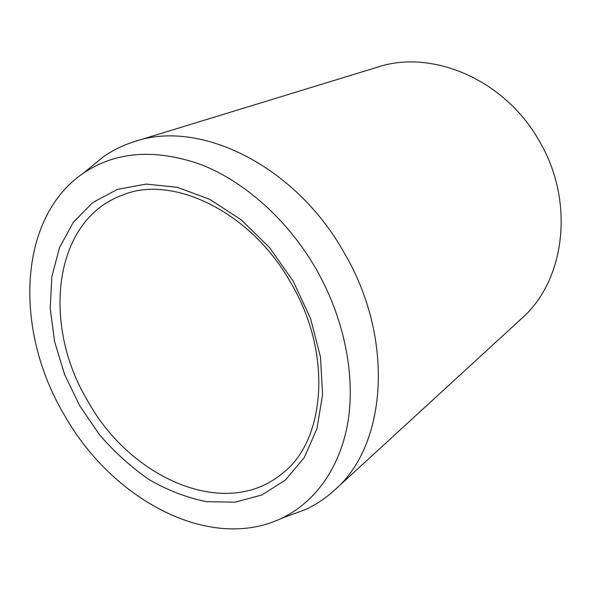 <?xml version="1.0" encoding="UTF-8"?>
<svg xmlns="http://www.w3.org/2000/svg" width="591" height="591" viewBox="0 0 591 591"><rect width="100%" height="100%" fill="white"/><g stroke="black" fill="none" stroke-linecap="round" stroke-linejoin="round"><path stroke-width="0.89" d="M64.153 414.683C14.228 330.901 17.109 218.271 83.516 173.097C115.866 151.422 154.835 148.511 200.423 164.364C244.149 181.23 287.3 219.416 315.542 268.026C343.851 317.116 355.494 374.229 348.099 421.006C340.46 467.747 314.929 502.586 281.161 518.477C209.148 552.57 111.433 499.136 64.153 414.683M89.175 168.465L103.809 156.467C113.265 149.951 123.652 144.943 134.977 141.434C199.315 119.249 294.562 164.793 343.666 251.892C395.283 338.68 386.802 445.548 334.528 490.153C325.774 498.139 316.192 504.559 305.783 509.405L288.024 515.95M334.528 490.153L521.572 318.556C565.181 280.592 575.361 201.405 539.007 140.569C504.588 79.416 431.984 48.964 377.686 67.108L134.977 141.434M123.157 194.867C53.116 219.468 41.355 324.326 87.741 400.964C130.677 478.865 226.198 520.834 282.483 473.273C324.703 441.75 333.523 354.341 290.661 282.55C250.141 210.33 171.294 174.685 123.157 194.867M293.143 281.087L269.459 247.474L241.002 219.667L209.628 199.278L177.33 187.303L146.021 184.089L117.402 189.393L92.839 202.484L73.343 222.282L59.565 247.489L51.838 276.699L50.22 308.487L54.564 341.458L64.522 374.273L79.63 405.655L99.258 434.4C114.329 451.96 130.929 467.008 149.05 479.545C167.77 490.367 186.911 497.748 206.466 501.678L235.122 502.165L261.931 494.963L285.446 480.003L304.225 457.633L316.961 428.689L322.59 394.537L320.477 357.03L310.504 318.401L293.143 281.087M83.516 173.097L103.809 156.467M281.161 518.477L305.783 509.405"/></g></svg>
